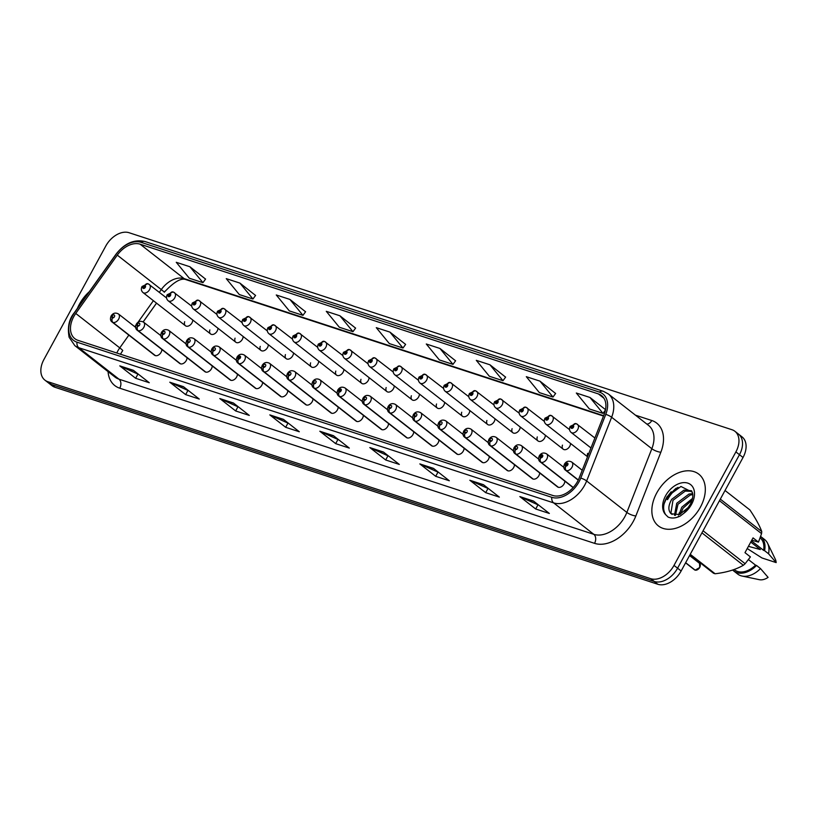 <?xml version="1.0" encoding="UTF-8"?>
<svg xmlns="http://www.w3.org/2000/svg" width="817" height="817" viewBox="0 0 817 817"><rect width="100%" height="100%" fill="white"/><g stroke="black" fill="none" stroke-linecap="round" stroke-linejoin="round"><path stroke-width="1.23" d="M562.474 445.132A5.127 3.472 -52 0 0 563.199 449.187A5.127 3.472 -52 0 0 569.776 446.256A5.127 3.472 -52 0 0 570.542 443.447M537.29 436.911A5.127 3.472 -52 0 0 538.015 440.955A5.127 3.472 -52 0 0 544.592 438.024A5.127 3.472 -52 0 0 545.358 435.216M512.096 428.68A5.127 3.472 -52 0 0 512.831 432.724A5.127 3.472 -52 0 0 519.398 429.803A5.127 3.472 -52 0 0 520.174 426.995M486.912 420.449A5.127 3.472 -52 0 0 487.647 424.493A5.127 3.472 -52 0 0 494.214 421.572A5.127 3.472 -52 0 0 494.99 418.764M461.728 412.217A5.127 3.472 -52 0 0 462.463 416.262A5.127 3.472 -52 0 0 469.029 413.341A5.127 3.472 -52 0 0 469.795 410.532M436.544 403.986A5.127 3.472 -52 0 0 437.279 408.04A5.127 3.472 -52 0 0 443.845 405.109A5.127 3.472 -52 0 0 444.611 402.301M411.36 395.755A5.127 3.472 -52 0 0 412.085 399.809A5.127 3.472 -52 0 0 418.661 396.878A5.127 3.472 -52 0 0 419.427 394.07M386.165 387.534A5.127 3.472 -52 0 0 386.901 391.578A5.127 3.472 -52 0 0 393.477 388.647A5.127 3.472 -52 0 0 394.243 385.849M360.981 379.302A5.127 3.472 -52 0 0 361.717 383.347A5.127 3.472 -52 0 0 368.283 380.426A5.127 3.472 -52 0 0 369.059 377.617M335.797 371.071A5.127 3.472 -52 0 0 336.533 375.115A5.127 3.472 -52 0 0 343.099 372.195A5.127 3.472 -52 0 0 343.875 369.386M310.613 362.84A5.127 3.472 -52 0 0 311.348 366.884A5.127 3.472 -52 0 0 317.915 363.963A5.127 3.472 -52 0 0 318.681 361.155M285.429 354.609A5.127 3.472 -52 0 0 286.164 358.663A5.127 3.472 -52 0 0 292.731 355.732A5.127 3.472 -52 0 0 293.497 352.924M260.245 346.388A5.127 3.472 -52 0 0 260.97 350.432A5.127 3.472 -52 0 0 267.547 347.501A5.127 3.472 -52 0 0 268.313 344.692M235.051 338.156A5.127 3.472 -52 0 0 235.786 342.2A5.127 3.472 -52 0 0 242.363 339.28A5.127 3.472 -52 0 0 243.129 336.471M209.867 329.925A5.127 3.472 -52 0 0 210.602 333.969A5.127 3.472 -52 0 0 217.169 331.048A5.127 3.472 -52 0 0 217.945 328.24M184.683 321.694A5.127 3.472 -52 0 0 185.418 325.738A5.127 3.472 -52 0 0 191.985 322.817A5.127 3.472 -52 0 0 192.761 320.009M558.379 487.31L515.956 454.119A3.421 2.42 -75.3 0 1 515.486 449.585A1.705 1.154 -52 0 0 517.375 448.462A1.705 1.154 -52 0 0 517.049 446.613A1.705 1.154 -52 0 0 515.108 447.716A1.705 1.154 -52 0 0 515.384 449.554A3.421 2.471 111.6 0 0 515.66 454.027A5.127 3.472 128 0 1 515.057 453.68L557.49 486.881A5.127 3.472 -52 0 0 564.057 483.95A5.127 3.472 -52 0 0 564.833 481.142M533.195 479.089L490.772 445.888A3.421 2.42 -75.3 0 1 490.302 441.354A1.705 1.154 -52 0 0 492.191 440.23A1.705 1.154 -52 0 0 491.865 438.382A1.705 1.154 -52 0 0 489.914 439.485A1.705 1.154 -52 0 0 490.2 441.323A3.421 2.471 111.6 0 0 490.476 445.796A5.127 3.472 128 0 1 489.873 445.449L532.306 478.65A5.127 3.472 -52 0 0 538.873 475.719A5.127 3.472 -52 0 0 539.639 472.91M508.011 470.858L465.588 437.657A3.421 2.42 -75.3 0 1 465.118 433.122A1.705 1.154 -52 0 0 467.007 431.999A1.705 1.154 -52 0 0 466.67 430.15A1.705 1.154 -52 0 0 464.73 431.264A1.705 1.154 -52 0 0 465.016 433.092A3.421 2.471 111.6 0 0 465.292 437.565A5.127 3.472 128 0 1 464.689 437.218L507.122 470.418A5.127 3.472 -52 0 0 513.689 467.487A5.127 3.472 -52 0 0 514.455 464.689M482.827 462.626L440.404 429.436A3.421 2.42 -75.3 0 1 439.924 424.891A1.705 1.154 -52 0 0 441.823 423.778A1.705 1.154 -52 0 0 441.486 421.919A1.705 1.154 -52 0 0 439.546 423.032A1.705 1.154 -52 0 0 439.832 424.86A3.421 2.471 111.6 0 0 440.097 429.333A5.127 3.472 128 0 1 439.505 428.996L481.928 462.187A5.127 3.472 -52 0 0 488.505 459.266A5.127 3.472 -52 0 0 489.271 456.458M457.643 454.395L415.21 421.204A3.421 2.42 -75.3 0 1 414.74 416.67A1.705 1.154 -52 0 0 416.629 415.547A1.705 1.154 -52 0 0 416.302 413.698A1.705 1.154 -52 0 0 414.362 414.801A1.705 1.154 -52 0 0 414.638 416.629A3.421 2.471 111.6 0 0 414.913 421.102A5.127 3.472 128 0 1 414.321 420.765L456.744 453.956A5.127 3.472 -52 0 0 463.321 451.035A5.127 3.472 -52 0 0 464.087 448.227M432.459 446.164L390.026 412.973A3.421 2.42 -75.3 0 1 389.556 408.439A1.705 1.154 -52 0 0 391.445 407.315A1.705 1.154 -52 0 0 391.118 405.467A1.705 1.154 -52 0 0 389.178 406.57A1.705 1.154 -52 0 0 389.454 408.408A3.421 2.471 111.6 0 0 389.729 412.871A5.127 3.472 128 0 1 389.137 412.534L431.56 445.725A5.127 3.472 -52 0 0 438.126 442.804A5.127 3.472 -52 0 0 438.903 439.995M407.264 437.932L364.842 404.742A3.421 2.42 -75.3 0 1 364.372 400.207A1.705 1.154 -52 0 0 366.261 399.084A1.705 1.154 -52 0 0 365.934 397.236A1.705 1.154 -52 0 0 363.994 398.339A1.705 1.154 -52 0 0 364.27 400.177A3.421 2.471 111.6 0 0 364.545 404.65A5.127 3.472 128 0 1 363.943 404.303L406.376 437.503A5.127 3.472 -52 0 0 412.942 434.573A5.127 3.472 -52 0 0 413.719 431.764M382.08 429.711L339.658 396.511A3.421 2.42 -75.3 0 1 339.188 391.976A1.705 1.154 -52 0 0 341.077 390.853A1.705 1.154 -52 0 0 340.75 389.004A1.705 1.154 -52 0 0 338.8 390.118A1.705 1.154 -52 0 0 339.086 391.946A3.421 2.471 111.6 0 0 339.361 396.419A5.127 3.472 128 0 1 338.759 396.071L381.192 429.272A5.127 3.472 -52 0 0 387.758 426.341A5.127 3.472 -52 0 0 388.524 423.533M356.896 421.48L314.474 388.279A3.421 2.42 -75.3 0 1 314.004 383.745A1.705 1.154 -52 0 0 315.893 382.622A1.705 1.154 -52 0 0 315.556 380.773A1.705 1.154 -52 0 0 313.616 381.886A1.705 1.154 -52 0 0 313.902 383.714A3.421 2.471 111.6 0 0 314.177 388.187A5.127 3.472 128 0 1 313.575 387.85L355.998 421.041A5.127 3.472 -52 0 0 362.574 418.11A5.127 3.472 -52 0 0 363.34 415.312M331.712 413.249L289.289 380.058A3.421 2.42 -75.3 0 1 288.81 375.514A1.705 1.154 -52 0 0 290.709 374.4A1.705 1.154 -52 0 0 290.372 372.552A1.705 1.154 -52 0 0 288.432 373.655A1.705 1.154 -52 0 0 288.718 375.483A3.421 2.471 111.6 0 0 288.983 379.956A5.127 3.472 128 0 1 288.391 379.619L330.814 412.81A5.127 3.472 -52 0 0 337.39 409.889A5.127 3.472 -52 0 0 338.156 407.08M306.528 405.018L264.095 371.827A3.421 2.42 -75.3 0 1 263.625 367.293A1.705 1.154 -52 0 0 265.515 366.169A1.705 1.154 -52 0 0 265.188 364.321A1.705 1.154 -52 0 0 263.248 365.424A1.705 1.154 -52 0 0 263.523 367.252A3.421 2.471 111.6 0 0 263.799 371.725A5.127 3.472 128 0 1 263.207 371.388L305.629 404.578A5.127 3.472 -52 0 0 312.206 401.658A5.127 3.472 -52 0 0 312.972 398.849M281.344 396.786L238.911 363.596A3.421 2.42 -75.3 0 1 238.441 359.061A1.705 1.154 -52 0 0 240.331 357.938A1.705 1.154 -52 0 0 240.004 356.089A1.705 1.154 -52 0 0 238.064 357.192A1.705 1.154 -52 0 0 238.339 359.031A3.421 2.471 111.6 0 0 238.615 363.504A5.127 3.472 128 0 1 238.023 363.156L280.445 396.357A5.127 3.472 -52 0 0 287.012 393.426A5.127 3.472 -52 0 0 287.788 390.618M256.15 388.565L213.727 355.364A3.421 2.42 -75.3 0 1 213.257 350.83A1.705 1.154 -52 0 0 215.147 349.707A1.705 1.154 -52 0 0 214.82 347.858A1.705 1.154 -52 0 0 212.88 348.961A1.705 1.154 -52 0 0 213.155 350.799A3.421 2.471 111.6 0 0 213.431 355.272A5.127 3.472 128 0 1 212.828 354.925L255.261 388.126A5.127 3.472 -52 0 0 261.828 385.195A5.127 3.472 -52 0 0 262.604 382.387M230.966 380.334L188.543 347.133A3.421 2.42 -75.3 0 1 188.073 342.599A1.705 1.154 -52 0 0 189.963 341.475A1.705 1.154 -52 0 0 189.636 339.627A1.705 1.154 -52 0 0 187.685 340.74A1.705 1.154 -52 0 0 187.971 342.568A3.421 2.471 111.6 0 0 188.247 347.041A5.127 3.472 128 0 1 187.644 346.694L230.077 379.895A5.127 3.472 -52 0 0 236.644 376.964A5.127 3.472 -52 0 0 237.41 374.166M205.782 372.103L163.359 338.912A3.421 2.42 -75.3 0 1 162.879 334.367A1.705 1.154 -52 0 0 164.779 333.254A1.705 1.154 -52 0 0 164.442 331.396A1.705 1.154 -52 0 0 162.501 332.509A1.705 1.154 -52 0 0 162.787 334.337A3.421 2.471 111.6 0 0 163.063 338.81A5.127 3.472 128 0 1 162.46 338.473L204.883 371.664A5.127 3.472 -52 0 0 211.46 368.743A5.127 3.472 -52 0 0 212.226 365.934M180.598 363.871L138.165 330.681A3.421 2.42 -75.3 0 1 137.695 326.146A1.705 1.154 -52 0 0 139.595 325.023A1.705 1.154 -52 0 0 139.258 323.175A1.705 1.154 -52 0 0 137.317 324.278A1.705 1.154 -52 0 0 137.603 326.106A3.421 2.471 111.6 0 0 137.869 330.579A5.127 3.472 128 0 1 137.276 330.242L179.699 363.432A5.127 3.472 -52 0 0 186.276 360.511A5.127 3.472 -52 0 0 187.042 357.703M155.414 355.64L112.981 322.449A3.421 2.42 -75.3 0 1 112.511 317.915A1.705 1.154 -52 0 0 114.4 316.792A1.705 1.154 -52 0 0 114.074 314.943A1.705 1.154 -52 0 0 112.133 316.046A1.705 1.154 -52 0 0 112.409 317.884A3.421 2.471 111.6 0 0 112.685 322.347A5.127 3.472 128 0 1 112.092 322.01L154.515 355.201A5.127 3.472 -52 0 0 161.092 352.28A5.127 3.472 -52 0 0 161.858 349.472M165.167 291.036L164.278 292.241A12.306 0.603 35.5 0 0 161.296 289.575L159.346 292.323M156.537 303.148L143.2 321.878M75.756 313.452L117.291 255.139A21.885 14.818 128 0 1 140.136 244.191L598.391 393.927A21.885 14.818 128 0 1 601.567 395.602A21.885 14.818 128 0 1 604.202 414.239L579.212 477.955A21.885 14.818 128 0 1 577.639 481.305A21.885 14.818 128 0 1 552.772 495.47L77.972 340.332A21.885 14.818 128 0 1 74.807 338.647A21.885 14.818 128 0 1 75.756 313.452L119.762 347.879A12.306 0.603 35.5 0 1 122.744 350.544L121.896 351.78M587.658 453.364A5.127 3.472 -52 0 0 587.648 456.437M700.404 507.163A32.833 22.222 -52 0 0 698.811 474.177A32.833 22.222 -52 0 0 656.766 492.906A32.833 22.222 -52 0 0 658.359 525.893A32.833 22.222 -52 0 0 700.404 507.163A32.833 22.222 -52 0 0 698.811 474.177A32.833 22.222 -52 0 0 656.766 492.906A32.833 22.222 -52 0 0 658.359 525.893A32.833 22.222 -52 0 0 700.404 507.163M89.319 291.679A32.833 22.222 -52 0 0 79.402 304.251A32.833 22.222 -52 0 0 77.411 308.387A32.833 22.222 -52 0 1 79.402 304.251A32.833 22.222 -52 0 1 89.319 291.679M579.049 481.764A24.01 16.248 -52 0 0 580.775 478.088L605.765 414.372A24.01 16.248 -52 0 0 599.392 392.089L141.137 242.353A24.01 16.248 -52 0 0 116.075 254.373L74.541 312.676A24.01 16.248 -52 0 0 76.972 342.17L551.771 497.308A24.01 16.248 -52 0 0 579.049 481.764M734.902 431.284L742.04 436.87A20.517 13.889 -52 0 1 743.031 457.479L681.143 570.981A20.517 13.889 -52 0 1 657.838 584.267L55.015 387.289A20.517 13.889 -52 0 1 52.043 385.716L48.479 382.928A20.517 13.889 -52 0 0 51.451 384.501L654.274 581.469A20.517 13.889 -52 0 0 677.579 568.193L739.467 454.691A20.517 13.889 -52 0 0 738.466 434.072A20.517 13.889 -52 0 1 739.467 454.691L677.579 568.193A20.517 13.889 -52 0 1 654.274 581.469L51.451 384.501A20.517 13.889 -52 0 1 48.479 382.928L44.904 380.13A20.517 13.889 -52 0 0 47.876 381.713L650.7 578.681A20.517 13.889 -52 0 0 674.005 565.405L735.892 451.903A20.517 13.889 -52 0 0 734.902 431.284A20.517 13.889 -52 0 0 731.92 429.711L129.106 232.733A20.517 13.889 -52 0 0 105.791 246.019L43.914 359.521A20.517 13.889 -52 0 0 44.904 380.13M138.665 374.431L120.375 366.23A5.474 3.911 -71.9 0 1 119.782 365.873L135.642 378.281L149.286 382.734L133.426 370.326L119.782 365.873M137.889 374.176L135.642 378.281M188.676 390.771L170.385 382.57A5.474 3.911 -71.9 0 1 169.793 382.213L185.653 394.621L199.287 399.074L183.427 386.666L169.793 382.213M187.89 390.516L185.653 394.621M238.676 407.111L220.386 398.91A5.474 3.911 -71.9 0 1 219.804 398.553L235.664 410.961L249.297 415.414L233.437 403.006L219.804 398.553M237.9 406.856L235.664 410.961M288.687 423.451L270.396 415.25A5.474 3.911 -71.9 0 1 269.804 414.893L285.664 427.301L299.308 431.754L283.448 419.346L269.804 414.893M287.911 423.196L285.664 427.301M538.73 505.151L520.439 496.95A5.474 3.911 -71.9 0 1 519.847 496.593L535.707 509.001L549.351 513.454L533.491 501.046L519.847 496.593M537.943 504.896L535.707 509.001M488.719 488.811L470.429 480.61A5.474 3.911 -71.9 0 1 469.836 480.253L485.696 492.661L499.34 497.114L483.48 484.706L469.836 480.253M487.943 488.556L485.696 492.661M438.709 472.471L420.418 464.27A5.474 3.911 -71.9 0 1 419.836 463.913L435.696 476.321L449.33 480.774L433.47 468.366L419.836 463.913M437.932 472.216L435.696 476.321M388.708 456.131L370.418 447.93A5.474 3.911 -71.9 0 1 369.825 447.573L385.685 459.981L399.319 464.434L383.459 452.026L369.825 447.573M387.922 455.876L385.685 459.981M338.698 439.791L320.407 431.59A5.474 3.911 -71.9 0 1 319.815 431.233L335.675 443.641L349.319 448.094L333.459 435.686L319.815 431.233M337.911 439.536L335.675 443.641M305.568 311.777L289.912 299.43L276.269 294.978L289.32 310.899L302.954 315.352L305.609 311.716M255.558 295.437L239.902 283.09L226.258 278.638L239.31 294.559L252.943 299.012L255.598 295.376M205.557 279.097L189.891 266.75L176.258 262.298L189.299 278.219L202.943 282.672L205.598 279.036M455.59 360.797L439.934 348.45L426.29 343.998L439.342 359.919L452.975 364.372L455.631 360.736M505.6 377.137L489.945 364.791L476.301 360.338L489.352 376.259L502.986 380.712L505.641 377.076M555.611 393.477L539.945 381.13L526.311 376.678L539.353 392.599L552.997 397.052L555.652 393.416M605.53 409.664L589.956 397.47L576.322 393.018L589.363 408.939L602.997 413.392L605.458 410.032M355.579 328.117L339.913 315.77L326.279 311.318L339.321 327.239L352.964 331.692L355.62 328.056M389.923 332.111L376.29 327.658L389.331 343.579L402.975 348.032L405.63 344.396L389.923 332.111L402.975 348.032M439.934 348.45L452.975 364.372M489.945 364.791L502.986 380.712M539.945 381.13L552.997 397.052M589.956 397.47L602.997 413.392M339.913 315.77L352.964 331.692M289.912 299.43L302.954 315.352M239.902 283.09L252.943 299.012M189.891 266.75L202.943 282.672M678.028 487.33A27.359 18.515 -52 0 0 667.54 499.677M694.95 570.072L694.46 569.786A4.105 2.778 -52 0 0 694.93 570.062L695.053 570.041M699.975 566.886A3.962 2.686 128 0 1 699.699 567.478A4.105 2.778 -52 0 0 699.515 563.322L699.74 567.478L695.196 570.143L685.667 562.699M578.324 479.967L566.324 470.582A3.421 2.42 -75.3 0 1 565.854 466.037A1.705 1.154 -52 0 0 567.744 464.924A1.705 1.154 -52 0 0 567.417 463.076A1.705 1.154 -52 0 0 565.476 464.179A1.705 1.154 -52 0 0 565.762 466.007L566.161 464.403L567.029 464.015L565.854 466.037M565.762 466.007A3.421 2.471 111.6 0 0 566.028 470.48A5.127 3.472 128 0 1 565.435 470.143L578.232 480.151M578.283 480.069L566.028 470.48M694.93 570.062L685.626 562.77M576.169 423.686A3.421 2.42 104.7 0 0 575.934 423.604A3.421 2.42 104.7 0 0 573.085 425.361A1.705 1.154 -52 0 0 571.185 426.484A1.705 1.154 -52 0 0 571.522 428.333A1.705 1.154 -52 0 0 573.463 427.23A1.705 1.154 -52 0 0 573.177 425.391L572.778 427.005L571.9 427.393L573.085 425.361M573.177 425.391A3.421 2.471 -68.4 0 1 576.424 423.768A3.421 2.471 -68.4 0 1 576.873 424.023A5.127 3.472 128 0 1 577.466 424.37A5.127 3.472 128 0 1 577.721 429.517A5.127 3.472 128 0 1 571.144 432.448C569.367 430.814 569.041 428.792 570.174 426.403L575.934 423.604M573.248 487.473L541.14 462.351A3.421 2.42 -75.3 0 1 540.67 457.816A1.705 1.154 -52 0 0 542.559 456.693A1.705 1.154 -52 0 0 542.233 454.844A1.705 1.154 -52 0 0 540.292 455.947A1.705 1.154 -52 0 0 540.568 457.775L540.977 456.172L541.845 455.784L540.67 457.816M540.568 457.775A3.421 2.471 111.6 0 0 540.844 462.248A5.127 3.472 128 0 1 540.251 461.911L573.115 487.626M573.177 487.555L540.844 462.248M515.935 448.696L515.486 449.585M515.384 449.554L515.895 448.676M558.082 487.218L515.66 454.027M490.741 440.475L490.302 441.354M490.2 441.323L490.711 440.445M532.898 478.987L490.476 445.796M465.557 432.244L465.118 433.122M465.016 433.092L465.527 432.213M507.714 470.755L465.292 437.565M550.985 415.455A3.421 2.42 104.7 0 0 550.75 415.373A3.421 2.42 104.7 0 0 547.901 417.13A1.705 1.154 -52 0 0 546.001 418.253A1.705 1.154 -52 0 0 546.338 420.101A1.705 1.154 -52 0 0 548.278 418.998A1.705 1.154 -52 0 0 547.993 417.17L547.594 418.774L546.716 419.162L547.901 417.13M547.993 417.17A3.421 2.471 -68.4 0 1 551.24 415.536A3.421 2.471 -68.4 0 1 551.689 415.802A5.127 3.472 128 0 1 552.282 416.139A5.127 3.472 128 0 1 552.537 421.296A5.127 3.472 128 0 1 545.96 424.217C544.183 422.583 543.856 420.571 544.98 418.171L550.75 415.373M525.801 407.234A3.421 2.42 104.7 0 0 525.556 407.152A3.421 2.42 104.7 0 0 522.706 408.908A1.705 1.154 -52 0 0 520.817 410.022A1.705 1.154 -52 0 0 521.154 411.88A1.705 1.154 -52 0 0 523.094 410.767A1.705 1.154 -52 0 0 522.809 408.939L522.41 410.543L521.532 410.941L522.706 408.908M522.809 408.939A3.421 2.471 -68.4 0 1 526.046 407.305A3.421 2.471 -68.4 0 1 526.505 407.571A5.127 3.472 128 0 1 527.098 407.908A5.127 3.472 128 0 1 527.343 413.065A5.127 3.472 128 0 1 520.776 415.986C518.989 414.352 518.662 412.34 519.796 409.94L525.556 407.152M500.617 399.002A3.421 2.42 104.7 0 0 500.372 398.921A3.421 2.42 104.7 0 0 497.522 400.677A1.705 1.154 -52 0 0 495.633 401.801A1.705 1.154 -52 0 0 495.96 403.649A1.705 1.154 -52 0 0 497.91 402.536A1.705 1.154 -52 0 0 497.624 400.708L497.226 402.321L496.348 402.71L497.522 400.677M497.624 400.708A3.421 2.471 -68.4 0 1 500.862 399.084A3.421 2.471 -68.4 0 1 501.311 399.339A5.127 3.472 128 0 1 501.914 399.676A5.127 3.472 128 0 1 502.159 404.834A5.127 3.472 128 0 1 495.592 407.754C493.805 406.12 493.478 404.109 494.612 401.709L500.372 398.921M748.423 546.338L760.331 549.555L750.752 542.059M678.998 514.761L681.776 507.214L692.499 498.441M680.52 514.128L683.032 508.205L692.081 500.116M674.485 515.313L676.742 503.272L689.027 494.04L692.642 493.682M675.445 515.384L677.998 504.263L690.294 495.02L692.765 494.663M688.108 507.592L690.365 504.181C692.836 498.983 693.449 494.969 692.224 492.151L680.949 486.472L667.244 496.47C662.995 503.68 662.505 509.788 665.763 514.771L668.122 517.09C671.666 518.591 675.71 518.233 680.234 516.048L683.972 513.199L688.108 507.592L679.591 514.536L671.063 513.76C667.959 510.39 668.173 505.59 671.707 499.34L683.992 490.098L691.56 490.762M672.074 514.506L670.951 512.913L672.963 500.321L685.249 491.088L691.866 491.323M689.957 554.814L713.496 573.238A36.928 25 -52 0 0 715.11 573.759C726.405 572.441 735.821 569.612 743.358 565.262A36.928 25 -52 0 0 745.145 563.71L750.414 556.908L744.981 552.66L753.039 537.882L758.472 542.131L761.556 533.624L719.471 500.698M734.105 569.52L734.534 569.868A20.517 13.889 -52 0 0 755.551 565.15L748.454 559.594M732.675 570.021A21.885 14.818 -52 0 0 733.697 570.94A21.885 14.818 -52 0 0 756.542 565.466L755.551 565.15M733.697 570.94L737.659 574.045A21.885 14.818 -52 0 0 742.03 576.046A21.885 14.818 -52 0 0 760.504 568.571L756.542 565.466M742.03 576.046L759.32 579.682A13.675 9.263 -52 0 0 768.092 577.374L760.504 568.571M690.242 554.304L715.11 573.759M720.318 499.136L761.74 531.54C759.728 525.882 755.786 518.683 749.904 509.951L725.036 490.496M761.556 533.624A36.928 25 -52 0 0 761.74 531.54M703.059 530.784L745.145 563.71M743.358 565.262L701.936 532.858M758.472 542.131L751.783 540.18M751.426 540.834L763.609 550.362A20.517 13.889 -52 0 0 760.137 537.8M763.609 550.362L764.6 550.689A21.885 14.818 -52 0 0 760.668 536.463A21.885 14.818 -52 0 0 760.627 536.432M764.6 550.689L768.562 553.793A21.885 14.818 -52 0 0 767.623 543.325A21.885 14.818 -52 0 0 764.63 539.567L760.668 536.463M768.562 553.793L776.15 562.596A13.675 9.263 -52 0 0 775.323 559.236L767.623 543.325M776.15 562.596L761.955 557.96L747.218 548.544M664.078 503.875L667.009 497.083L671.196 491.742M678.181 516.936L678.324 516.181M678.641 514.884L679.376 512.668M440.373 424.013L439.924 424.891M439.832 424.86L440.343 423.982M482.53 462.524L440.097 429.333M415.189 415.782L414.74 416.67M414.638 416.629L415.159 415.761M457.346 454.303L414.913 421.102M390.005 407.55L389.556 408.439M389.454 408.408L389.975 407.53M432.152 446.072L389.729 412.871M475.423 390.771A3.421 2.42 104.7 0 0 475.188 390.689A3.421 2.42 104.7 0 0 472.338 392.446A1.705 1.154 -52 0 0 470.449 393.569A1.705 1.154 -52 0 0 470.776 395.418A1.705 1.154 -52 0 0 472.716 394.315A1.705 1.154 -52 0 0 472.44 392.477L472.042 394.09L471.164 394.478L472.338 392.446M472.44 392.477A3.421 2.471 -68.4 0 1 475.678 390.853A3.421 2.471 -68.4 0 1 476.127 391.108A5.127 3.472 128 0 1 476.73 391.445A5.127 3.472 128 0 1 476.975 396.602A5.127 3.472 128 0 1 470.408 399.533C468.621 397.899 468.294 395.877 469.428 393.477L475.188 390.689M450.238 382.54A3.421 2.42 104.7 0 0 450.004 382.458A3.421 2.42 104.7 0 0 447.154 384.215A1.705 1.154 -52 0 0 445.265 385.338A1.705 1.154 -52 0 0 445.592 387.187A1.705 1.154 -52 0 0 447.532 386.084A1.705 1.154 -52 0 0 447.256 384.245L446.848 385.859L445.98 386.247L447.154 384.215M447.256 384.245A3.421 2.471 -68.4 0 1 450.494 382.622A3.421 2.471 -68.4 0 1 450.943 382.877A5.127 3.472 128 0 1 451.546 383.224A5.127 3.472 128 0 1 451.791 388.371A5.127 3.472 128 0 1 445.224 391.302C443.437 389.668 443.11 387.646 444.244 385.256L450.004 382.458M425.054 374.309A3.421 2.42 104.7 0 0 424.82 374.227A3.421 2.42 104.7 0 0 421.97 375.983A1.705 1.154 -52 0 0 420.071 377.107A1.705 1.154 -52 0 0 420.408 378.955A1.705 1.154 -52 0 0 422.348 377.852A1.705 1.154 -52 0 0 422.062 376.024L421.664 377.628L420.786 378.016L421.97 375.983M422.062 376.024A3.421 2.471 -68.4 0 1 425.31 374.39A3.421 2.471 -68.4 0 1 425.759 374.646A5.127 3.472 128 0 1 426.351 374.993A5.127 3.472 128 0 1 426.607 380.14A5.127 3.472 128 0 1 420.03 383.071C418.253 381.437 417.926 379.415 419.06 377.025L424.82 374.227M364.821 399.319L364.372 400.207M364.27 400.177L364.78 399.299M406.968 437.841L364.545 404.65M339.086 391.946L339.484 390.332L340.362 389.944L339.188 391.976M381.784 429.609L339.361 396.419M314.443 382.867L314.004 383.745M313.902 383.714L314.412 382.836M356.6 421.378L314.177 388.187M289.259 374.635L288.81 375.514M288.718 375.483L289.228 374.605M331.416 413.157L288.983 379.956M264.075 366.404L263.625 367.293M263.523 367.252L264.044 366.384M306.232 404.926L263.799 371.725M399.87 366.087A3.421 2.42 104.7 0 0 399.625 365.996A3.421 2.42 104.7 0 0 396.786 367.762A1.705 1.154 -52 0 0 394.887 368.875A1.705 1.154 -52 0 0 395.224 370.724A1.705 1.154 -52 0 0 397.164 369.621A1.705 1.154 -52 0 0 396.878 367.793L396.48 369.396L395.602 369.784L396.786 367.762M396.878 367.793A3.421 2.471 -68.4 0 1 400.126 366.159A3.421 2.471 -68.4 0 1 400.575 366.425A5.127 3.472 128 0 1 401.167 366.762A5.127 3.472 128 0 1 401.423 371.919A5.127 3.472 128 0 1 394.846 374.84C393.059 373.206 392.742 371.194 393.865 368.794L399.625 365.996M374.686 357.856A3.421 2.42 104.7 0 0 374.441 357.775A3.421 2.42 104.7 0 0 371.592 359.531A1.705 1.154 -52 0 0 369.703 360.654A1.705 1.154 -52 0 0 370.03 362.503A1.705 1.154 -52 0 0 371.98 361.39A1.705 1.154 -52 0 0 371.694 359.562L371.296 361.165L370.418 361.563L371.592 359.531M371.694 359.562A3.421 2.471 -68.4 0 1 374.932 357.928A3.421 2.471 -68.4 0 1 375.391 358.193A5.127 3.472 128 0 1 375.983 358.53A5.127 3.472 128 0 1 376.228 363.688A5.127 3.472 128 0 1 369.662 366.608C367.875 364.974 367.548 362.962 368.681 360.563L374.441 357.775M349.502 349.625A3.421 2.42 104.7 0 0 349.257 349.543A3.421 2.42 104.7 0 0 346.408 351.3A1.705 1.154 -52 0 0 344.519 352.423A1.705 1.154 -52 0 0 344.845 354.272A1.705 1.154 -52 0 0 346.786 353.158A1.705 1.154 -52 0 0 346.51 351.33L346.112 352.944L345.234 353.332L346.408 351.3M346.51 351.33A3.421 2.471 -68.4 0 1 349.747 349.707A3.421 2.471 -68.4 0 1 350.197 349.962A5.127 3.472 128 0 1 350.799 350.299A5.127 3.472 128 0 1 351.044 355.456A5.127 3.472 128 0 1 344.478 358.387C342.691 356.743 342.364 354.731 343.497 352.331L349.257 349.543M324.308 341.394A3.421 2.42 104.7 0 0 324.073 341.312A3.421 2.42 104.7 0 0 321.224 343.069A1.705 1.154 -52 0 0 319.335 344.192A1.705 1.154 -52 0 0 319.661 346.04A1.705 1.154 -52 0 0 321.602 344.937A1.705 1.154 -52 0 0 321.326 343.099L320.928 344.713L320.05 345.101L321.224 343.069M321.326 343.099A3.421 2.471 -68.4 0 1 324.563 341.475A3.421 2.471 -68.4 0 1 325.013 341.731A5.127 3.472 128 0 1 325.615 342.078A5.127 3.472 128 0 1 325.86 347.225A5.127 3.472 128 0 1 319.294 350.156C317.507 348.522 317.18 346.5 318.313 344.1L324.073 341.312M299.124 333.162A3.421 2.42 104.7 0 0 298.889 333.081A3.421 2.42 104.7 0 0 296.04 334.837A1.705 1.154 -52 0 0 294.151 335.961A1.705 1.154 -52 0 0 294.477 337.809A1.705 1.154 -52 0 0 296.418 336.706A1.705 1.154 -52 0 0 296.142 334.868L295.734 336.481L294.866 336.87L296.04 334.837M296.142 334.868A3.421 2.471 -68.4 0 1 299.379 333.244A3.421 2.471 -68.4 0 1 299.829 333.499A5.127 3.472 128 0 1 300.431 333.847A5.127 3.472 128 0 1 300.676 338.994A5.127 3.472 128 0 1 294.1 341.925C292.323 340.291 291.996 338.269 293.129 335.879L298.889 333.081M238.339 359.031L238.738 357.417L239.616 357.029L238.441 359.061M281.038 396.694L238.615 363.504M213.707 349.952L213.257 350.83M213.155 350.799L213.666 349.921M255.854 388.463L213.431 355.272M188.513 341.72L188.073 342.599M187.971 342.568L188.482 341.69M230.67 380.232L188.247 347.041M163.329 333.489L162.879 334.367M162.787 334.337L163.298 333.459M205.486 372.001L163.063 338.81M138.144 325.258L137.695 326.146M137.603 326.106L138.114 325.237M180.302 363.779L137.869 330.579M112.96 317.027L112.511 317.915M112.409 317.884L112.93 317.006M155.118 355.548L112.685 322.347M273.94 324.931A3.421 2.42 104.7 0 0 273.705 324.849A3.421 2.42 104.7 0 0 270.856 326.606A1.705 1.154 -52 0 0 268.956 327.729A1.705 1.154 -52 0 0 269.293 329.578A1.705 1.154 -52 0 0 271.234 328.475A1.705 1.154 -52 0 0 270.948 326.647L270.55 328.25L269.671 328.638L270.856 326.606M270.948 326.647A3.421 2.471 -68.4 0 1 274.195 325.013A3.421 2.471 -68.4 0 1 274.645 325.278A5.127 3.472 128 0 1 275.237 325.615A5.127 3.472 128 0 1 275.492 330.773A5.127 3.472 128 0 1 268.916 333.693C267.139 332.059 266.812 330.048 267.945 327.648L273.705 324.849M248.756 316.71A3.421 2.42 104.7 0 0 248.511 316.628A3.421 2.42 104.7 0 0 245.662 318.385A1.705 1.154 -52 0 0 243.772 319.498A1.705 1.154 -52 0 0 244.109 321.357A1.705 1.154 -52 0 0 246.05 320.244A1.705 1.154 -52 0 0 245.764 318.416L245.366 320.019L244.487 320.417L245.662 318.385M245.764 318.416A3.421 2.471 -68.4 0 1 249.011 316.782A3.421 2.471 -68.4 0 1 249.461 317.047A5.127 3.472 128 0 1 250.053 317.384A5.127 3.472 128 0 1 250.308 322.541A5.127 3.472 128 0 1 243.732 325.462C241.944 323.828 241.628 321.816 242.751 319.416L248.511 316.628M223.572 308.479A3.421 2.42 104.7 0 0 223.327 308.397A3.421 2.42 104.7 0 0 220.478 310.154A1.705 1.154 -52 0 0 218.588 311.277A1.705 1.154 -52 0 0 218.915 313.125A1.705 1.154 -52 0 0 220.866 312.012A1.705 1.154 -52 0 0 220.58 310.184L220.181 311.798L219.303 312.186L220.478 310.154M220.58 310.184A3.421 2.471 -68.4 0 1 223.817 308.56A3.421 2.471 -68.4 0 1 224.277 308.816A5.127 3.472 128 0 1 224.869 309.153A5.127 3.472 128 0 1 225.114 314.31A5.127 3.472 128 0 1 218.547 317.231C216.76 315.597 216.434 313.585 217.567 311.185L223.327 308.397M198.388 300.248A3.421 2.42 104.7 0 0 198.143 300.166A3.421 2.42 104.7 0 0 195.294 301.922A1.705 1.154 -52 0 0 193.404 303.046A1.705 1.154 -52 0 0 193.731 304.894A1.705 1.154 -52 0 0 195.671 303.791A1.705 1.154 -52 0 0 195.396 301.953L194.997 303.567L194.119 303.955L195.294 301.922M195.396 301.953A3.421 2.471 -68.4 0 1 198.633 300.329A3.421 2.471 -68.4 0 1 199.082 300.585A5.127 3.472 128 0 1 199.685 300.922A5.127 3.472 128 0 1 199.93 306.079A5.127 3.472 128 0 1 193.363 309.01C191.576 307.376 191.249 305.354 192.383 302.954L198.143 300.166M173.194 292.016A3.421 2.42 104.7 0 0 172.959 291.935A3.421 2.42 104.7 0 0 170.11 293.691A1.705 1.154 -52 0 0 168.22 294.814A1.705 1.154 -52 0 0 168.547 296.663A1.705 1.154 -52 0 0 170.487 295.56A1.705 1.154 -52 0 0 170.212 293.722L169.813 295.335L168.935 295.723L170.11 293.691M170.212 293.722A3.421 2.471 -68.4 0 1 173.449 292.098A3.421 2.471 -68.4 0 1 173.898 292.353A5.127 3.472 128 0 1 174.501 292.7A5.127 3.472 128 0 1 174.746 297.848A5.127 3.472 128 0 1 168.179 300.779C166.392 299.145 166.065 297.122 167.199 294.733L172.959 291.935M148.01 283.785A3.421 2.42 104.7 0 0 147.775 283.703A3.421 2.42 104.7 0 0 144.926 285.46A1.705 1.154 -52 0 0 143.036 286.583A1.705 1.154 -52 0 0 143.363 288.432A1.705 1.154 -52 0 0 145.303 287.329A1.705 1.154 -52 0 0 145.028 285.501L144.619 287.104L143.751 287.492L144.926 285.46M145.028 285.501A3.421 2.471 -68.4 0 1 148.265 283.867A3.421 2.471 -68.4 0 1 148.714 284.122A5.127 3.472 128 0 1 149.307 284.469A5.127 3.472 128 0 1 149.562 289.616A5.127 3.472 128 0 1 142.985 292.547C141.208 290.913 140.881 288.891 142.015 286.501L147.775 283.703M128.851 335.123L119.762 347.879A21.885 14.818 -52 0 0 117.75 351.096A21.885 14.818 -52 0 0 116.79 353.015M635.473 415.189L651.782 420.51A34.202 23.152 128 0 1 660.841 452.25L635.851 515.966A34.202 23.152 128 0 1 594.551 543.346L119.752 388.198A6.842 4.892 108.1 0 0 119.016 379.19L593.816 534.328A27.359 18.515 -52 0 0 624.893 516.62A27.359 18.515 -52 0 0 626.853 512.422L651.843 448.717A27.359 18.515 -52 0 0 648.555 425.422L608.348 393.968A27.359 18.515 128 0 1 611.637 417.252A6.842 2.032 -158.6 0 0 605.765 414.372M119.752 388.198A34.202 23.152 128 0 1 108.069 371.633M115.044 377.086A27.359 18.515 -52 0 0 119.016 379.19L78.81 347.725A27.359 18.515 128 0 1 74.837 345.632L115.044 377.086M660.841 452.25A6.842 2.032 21.4 0 1 651.843 448.717L611.637 417.252L586.647 480.968A27.359 18.515 128 0 1 584.686 485.165A27.359 18.515 128 0 1 553.609 502.874A6.842 4.892 -71.9 0 1 551.771 497.308M580.775 478.088A6.842 2.032 -158.6 0 1 586.647 480.968L626.853 512.422A6.842 2.032 21.4 0 0 635.851 515.966M608.348 393.968L603.283 391.272A6.842 4.892 108.1 0 0 599.392 392.089M141.137 242.353A6.842 4.892 -71.9 0 1 145.028 241.536C134.162 239.044 124.46 243.313 115.912 254.342L74.378 312.645C69.057 318.977 67.311 327.188 69.128 337.278L74.837 345.632M76.972 342.17A6.842 4.892 108.1 0 0 78.81 347.725L553.609 502.874L593.816 534.328A6.842 4.892 108.1 0 1 594.551 543.346M47.876 381.713L55.015 387.289M650.7 578.681L657.838 584.267M674.005 565.405L681.143 570.981M735.892 451.903L743.031 457.479M646.85 424.084A6.842 4.892 108.1 0 0 651.782 420.51M140.136 244.191L184.152 278.628A21.885 14.818 -52 0 0 161.296 289.575L117.291 255.139M153.392 300.687L138.053 322.215M135.826 325.34L134.815 326.759M598.391 393.927L603.957 398.277M603.63 415.69L184.152 278.628A12.306 8.803 108.1 0 0 186.133 279.69C181.323 277.586 174.041 281.773 164.278 292.241M320.407 431.59L333.816 435.972M370.418 447.93L383.827 452.312M420.418 464.27L433.837 468.652M470.429 480.61L483.848 484.992M520.439 496.95L533.848 501.332M270.396 415.25L283.816 419.632M220.386 398.91L233.805 403.292M170.385 382.57L183.794 386.952M120.375 366.23L133.784 370.612M695.175 570.133A4.105 2.778 -52 0 0 699.709 567.447A3.962 2.686 128 0 1 698.024 569.378M582.225 470.255L571.757 462.065A5.127 3.472 128 0 1 572.002 467.212A5.127 3.472 128 0 1 566.324 470.582M563.832 467.334L546.573 453.833A5.127 3.472 128 0 1 546.818 458.98A5.127 3.472 128 0 1 541.14 462.351M538.648 459.103L521.379 445.602A5.127 3.472 128 0 1 521.634 450.759A5.127 3.472 128 0 1 515.956 454.119M513.454 450.882L496.195 437.371A5.127 3.472 128 0 1 496.45 442.528A5.127 3.472 128 0 1 490.772 445.888M488.27 442.651L471.011 429.139A5.127 3.472 128 0 1 471.266 434.297A5.127 3.472 128 0 1 465.588 437.657M676.241 488.147A27.359 18.515 -52 0 0 667.142 499.371M683.972 513.199A19.567 13.246 -52 0 0 691.591 504.283A19.567 13.246 -52 0 0 687.802 483.123A19.567 13.246 -52 0 0 665.579 495.786A19.567 13.246 -52 0 0 665.763 514.771M463.086 434.419L445.827 420.908A5.127 3.472 128 0 1 446.072 426.065A5.127 3.472 128 0 1 440.404 429.436M437.902 426.188L420.643 412.687A5.127 3.472 128 0 1 420.888 417.834A5.127 3.472 128 0 1 415.21 421.204M412.718 417.957L395.459 404.456A5.127 3.472 128 0 1 395.704 409.613A5.127 3.472 128 0 1 390.026 412.973M387.534 409.726L370.264 396.225A5.127 3.472 128 0 1 370.52 401.382A5.127 3.472 128 0 1 364.842 404.742M362.339 401.504L345.08 387.993A5.127 3.472 128 0 1 345.336 393.151A5.127 3.472 128 0 1 339.658 396.511M337.155 393.273L319.896 379.762A5.127 3.472 128 0 1 320.141 384.919A5.127 3.472 128 0 1 314.474 388.279M311.971 385.042L294.712 371.541A5.127 3.472 128 0 1 294.957 376.688A5.127 3.472 128 0 1 289.289 380.058M286.787 376.811L269.528 363.31A5.127 3.472 128 0 1 269.773 368.457A5.127 3.472 128 0 1 264.095 371.827M261.603 368.579L244.344 355.078A5.127 3.472 128 0 1 244.589 360.236A5.127 3.472 128 0 1 238.911 363.596M236.419 360.358L219.15 346.847A5.127 3.472 128 0 1 219.405 352.004A5.127 3.472 128 0 1 213.727 355.364M211.225 352.127L193.966 338.616A5.127 3.472 128 0 1 194.221 343.773A5.127 3.472 128 0 1 188.543 347.133M186.041 343.896L168.782 330.385A5.127 3.472 128 0 1 169.027 335.542A5.127 3.472 128 0 1 163.359 338.912M160.857 335.664L143.598 322.164A5.127 3.472 128 0 1 143.843 327.311A5.127 3.472 128 0 1 138.165 330.681M135.673 327.433L118.414 313.932A5.127 3.472 128 0 1 118.659 319.09A5.127 3.472 128 0 1 112.981 322.449M120.375 354.312L122.744 350.544M603.283 391.272L145.028 241.536M603.487 416.057L186.133 279.69M156.517 303.127L143.169 321.867M699.515 563.322L689.568 555.54M571.757 462.065C568.755 460.502 566.324 461.186 564.455 464.097C563.362 466.926 563.689 468.938 565.435 470.143M694.46 569.786L685.586 562.842M590.977 447.961L571.144 432.448M594.878 437.994L576.424 423.768M546.573 453.833C543.571 452.281 541.14 452.955 539.271 455.866C538.168 458.694 538.495 460.706 540.251 461.911M521.379 445.602C518.387 444.05 515.956 444.724 514.087 447.634C512.984 450.463 513.311 452.485 515.057 453.68M496.195 437.371C493.202 435.818 490.772 436.492 488.903 439.403C487.8 442.232 488.127 444.254 489.873 445.449M471.011 429.139C468.018 427.587 465.578 428.261 463.709 431.172C462.616 434.011 462.943 436.023 464.689 437.218M587.525 456.744L545.96 424.217M569.541 429.64L551.24 415.536M563.199 449.187L520.776 415.986M544.357 421.409L526.046 407.305M538.015 440.955L495.592 407.754M519.173 413.188L500.862 399.084M445.827 420.908C442.834 419.356 440.394 420.04 438.525 422.94C437.432 425.78 437.759 427.791 439.505 428.996M420.643 412.687C417.64 411.135 415.21 411.809 413.341 414.719C412.248 417.548 412.575 419.56 414.321 420.765M395.459 404.456C392.456 402.904 390.026 403.578 388.157 406.488C387.054 409.317 387.381 411.329 389.137 412.534M512.831 432.724L470.408 399.533M493.989 404.956L475.678 390.853M487.647 424.493L445.224 391.302M468.805 396.725L450.494 382.622M462.463 416.262L420.03 383.071M443.621 388.494L425.31 374.39M370.264 396.225C367.272 394.672 364.842 395.346 362.973 398.257C361.87 401.086 362.197 403.108 363.943 404.303M345.08 387.993C342.088 386.441 339.658 387.115 337.778 390.026C336.686 392.854 337.012 394.877 338.759 396.071M319.896 379.762C316.904 378.21 314.463 378.894 312.594 381.794C311.502 384.633 311.828 386.645 313.575 387.85M294.712 371.541C291.72 369.978 289.279 370.663 287.41 373.573C286.318 376.402 286.644 378.414 288.391 379.619M269.528 363.31C266.526 361.757 264.095 362.431 262.226 365.342C261.134 368.171 261.46 370.183 263.207 371.388M437.279 408.04L394.846 374.84M418.427 380.262L400.126 366.159M412.085 399.809L369.662 366.608M393.243 372.041L374.932 357.928M386.901 391.578L344.478 358.387M368.058 363.81L349.747 349.707M361.717 383.347L319.294 350.156M342.874 355.579L324.563 341.475M336.533 375.115L294.1 341.925M317.69 347.348L299.379 333.244M244.344 355.078C241.342 353.526 238.911 354.2 237.042 357.111C235.939 359.94 236.266 361.962 238.023 363.156M219.15 346.847C216.158 345.295 213.727 345.969 211.858 348.879C210.755 351.708 211.082 353.73 212.828 354.925M193.966 338.616C190.974 337.064 188.543 337.738 186.664 340.648C185.571 343.487 185.898 345.499 187.644 346.694M168.782 330.385C165.79 328.832 163.349 329.517 161.48 332.417C160.387 335.256 160.714 337.268 162.46 338.473M143.598 322.164C140.606 320.611 138.165 321.285 136.296 324.196C135.203 327.025 135.53 329.037 137.276 330.242M118.414 313.932C115.411 312.38 112.981 313.054 111.112 315.965C110.019 318.793 110.346 320.805 112.092 322.01M311.348 366.884L268.916 333.693M292.506 339.116L274.195 325.013M286.164 358.663L243.732 325.462M267.312 330.885L249.011 316.782M260.97 350.432L218.547 317.231M242.128 322.664L223.817 308.56M235.786 342.2L193.363 309.01M216.944 314.433L198.633 300.329M210.602 333.969L168.179 300.779M191.76 306.201L173.449 292.098M185.418 325.738L142.985 292.547M166.576 297.97L148.265 283.867"/></g></svg>
